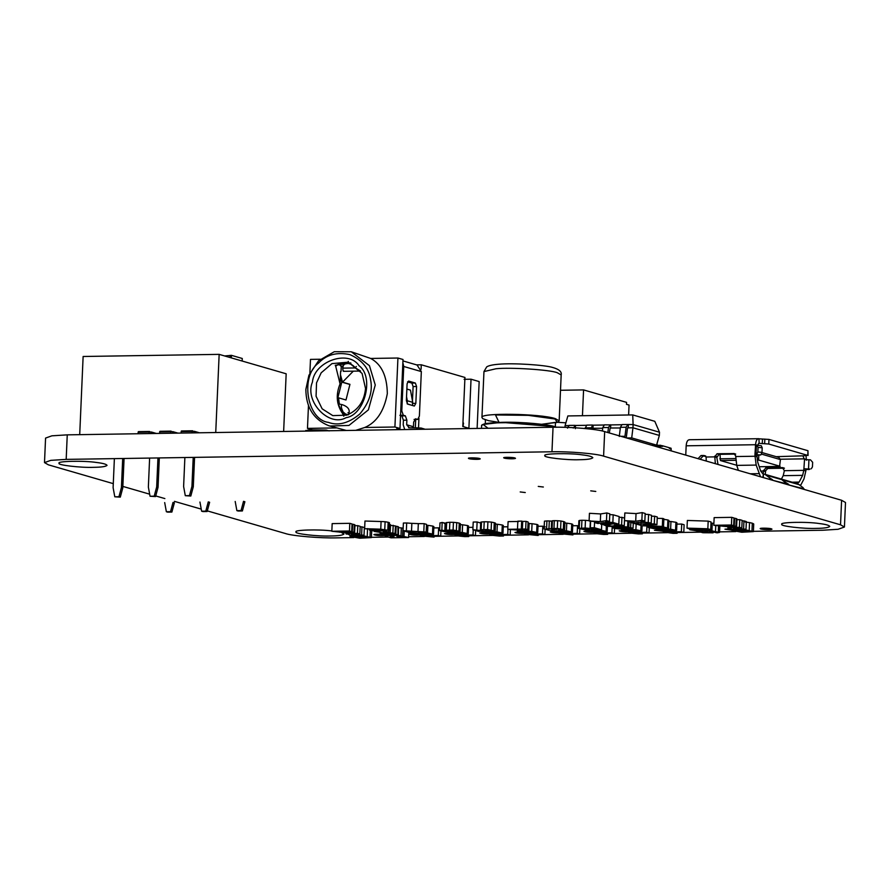 <?xml version="1.0" encoding="UTF-8"?>
<svg xmlns="http://www.w3.org/2000/svg" width="890" height="890" viewBox="0 0 890 890"><rect width="100%" height="100%" fill="white"/><g stroke="black" fill="none" stroke-linecap="round" stroke-linejoin="round"><path stroke-width="1.33" d="M731.013 528.782L733.238 529.428L746.009 529.227L733.427 528.404L741.815 528.015L739.423 527.325L728.131 527.67L731.024 528.582M728.154 527.069L728.476 528.137M736.898 519.704L739.757 519.66L739.423 527.325M739.757 519.66L742.149 520.35L741.815 528.015M742.127 520.906L743.951 520.873L743.617 528.538M743.951 520.873L746.343 521.562L746.009 529.227M693.555 530.028L696.336 530.829L710.71 529.617L707.839 528.782L687.013 528.126L689.706 528.905L704.302 529.261L693.555 530.028L693.599 529.005M707.839 528.782L708.173 521.117L687.347 520.461L687.013 528.126M708.173 521.117L711.043 521.952L710.71 529.617M630.387 522.33L633.313 523.175L639.065 522.263L651.213 522.975L640.889 521.718L644.85 521.128L641.868 520.272L635.705 521.262L624.491 520.617L634.292 521.796L630.387 522.33L630.42 521.607M635.705 521.262L636.038 513.597L624.825 512.952L624.268 525.779L621.598 525L614.211 525.044L618.817 524.199L612.854 522.463L605.489 522.063L609.461 521.484L606.468 520.617L600.316 521.607L589.102 520.962L598.903 522.152L594.998 522.675L597.924 523.52L603.665 522.608L615.802 523.331L610.807 524.255L601.317 523.887L606.646 526.057L624.268 525.779M636.038 513.597L642.202 512.607L641.868 520.272M642.202 512.607L645.183 513.463L644.85 521.128M645.15 514.264L648.587 514.453L648.243 522.119M648.587 514.453L651.547 515.31L651.213 522.975M641.946 525.768L663.54 526.457L641.957 525.678M657.198 518.347L662.672 518.447L662.338 526.112M662.672 518.447L663.873 518.792L663.54 526.457M667.567 529.728L667.533 530.418L660.614 530.184L669.035 529.739L671.839 530.262L667.533 530.418M662.739 529.817L662.705 530.407M661.971 530.963L676.611 530.462L670.615 529.183L662.805 529.072L656.297 529.795L661.971 530.963M656.553 528.76L656.297 529.795M668.902 521.44L670.96 521.518L670.615 529.183M670.96 521.518L675.91 522.274L675.566 529.939M675.91 522.274L676.945 522.797L676.611 530.462M609.995 524.844L605.834 524.588L609.995 524.844M607.57 524.499L607.536 525.222M595.032 521.963L594.998 522.675M600.316 521.607L600.65 513.942L589.436 513.296L589.102 520.962M600.65 513.942L606.813 512.952L606.468 520.617M606.813 512.952L609.795 513.819L609.461 521.484M609.761 514.609L613.188 514.798L612.854 522.463M613.188 514.798L619.151 516.534L618.817 524.199M619.117 517.379L621.943 517.335L621.598 525M621.943 517.335L624.602 518.114M601.362 522.975L600.772 524.221M603.832 522.619L603.776 523.732M606.657 522.786L606.613 523.776M609.227 522.942L609.183 523.988M610.818 523.031L610.807 524.255M612.02 523.109L611.997 523.776M612.754 526.735L612.698 527.904L614.678 528.471L622.355 529.25L626.371 529.194L621.298 528.504L633.046 528.315L630.632 527.614L612.698 527.904M630.854 522.463L630.632 527.614M633.268 523.164L633.046 528.315M626.404 528.426L626.371 529.194M628.763 531.575L628.718 532.543L630.698 533.11L638.375 533.9L642.391 533.833L637.318 533.143L649.066 532.965L646.652 532.264L628.718 532.543M646.919 526.179L646.652 532.264M649.288 527.892L649.066 532.965M667.422 532.676L642.424 533.077L642.391 533.833M598.113 530.818L598.08 531.508L591.171 531.274L599.582 530.818L602.397 531.352L598.08 531.508M593.285 530.896L593.252 531.497M592.529 532.042L607.169 531.553L601.173 530.273L593.352 530.162L586.844 530.874L592.529 532.042M587.111 529.895L586.844 530.874M589.536 528.994L589.48 530.295M593.385 529.383L593.352 530.162M606.346 525.968L606.123 531.03M607.392 526.357L607.169 531.553M551.767 529.405L558.875 529.083L562.013 530.373L564.616 529.784L557.318 528.393L544.057 528.994L544.446 521.173L544.113 528.838L548.696 530.206L553.168 530.462L551.744 529.806M553.213 529.628L553.168 530.462M544.446 521.173L546.927 520.906L546.594 528.571M546.927 520.906L549.297 520.962L548.963 528.627M549.297 520.962L551.845 521.206L551.511 528.871M551.845 521.206L552.434 520.761L552.1 528.426M552.434 520.761L554.303 520.661L553.969 528.326M554.303 520.661L557.652 520.728L557.318 528.393M557.652 520.728L560.956 521.017L560.622 528.682M560.956 521.017L563.659 521.573L563.326 529.239M563.659 521.573L564.95 522.119L564.071 530.129M558.998 529.094L558.976 529.683M556.295 529.027L556.272 529.606M563.392 531.363L563.359 532.053L556.439 531.82L564.861 531.363L567.664 531.897L563.359 532.053M558.553 531.441L558.531 532.042M557.796 532.587L572.437 532.098L566.441 530.818L558.631 530.696L552.111 531.419L557.796 532.587M552.379 530.451L552.111 531.419M553.335 529.628L553.28 530.963M554.815 529.617L554.759 530.841M558.697 529.072L558.631 530.696M564.905 523.075L566.774 523.153L566.441 530.818M566.774 523.153L571.725 523.91L571.391 531.575M571.725 523.91L572.771 524.433L572.437 532.098M515.121 529.828L522.964 530.407L515.121 529.828M528.048 522.964L529.149 523.276L528.816 530.941L524.466 529.683L527.759 529.628L525.678 529.027L507.756 529.305L528.816 530.941M518.914 521.473L508.09 521.64L507.756 529.305M521.306 528.76L521.64 521.095L517.835 521.162L517.502 528.827M521.64 521.095L522.719 521.418L522.385 529.083M522.719 521.418L526.012 521.362L525.678 529.027M526.012 521.362L528.093 521.963L527.759 529.628M537.994 526.302L542.811 526.224L542.477 533.889L524.544 534.178L538.216 535.469L533.143 534.779L544.891 534.59L542.477 533.889M524.588 533.21L524.544 534.178M542.811 526.224L545.225 526.924M545.114 529.528L544.891 534.59M563.248 534.312L538.25 534.701L538.216 535.469M493.939 532.454L493.906 533.143L486.997 532.91L495.407 532.454L498.222 532.976L493.906 533.143M489.111 532.532L489.077 533.132M488.343 533.677L502.984 533.188L496.998 531.909L489.177 531.786L482.669 532.509L488.343 533.677M482.936 531.386L482.669 532.509M483.849 531.397L483.826 532.042M489.255 530.162L489.177 531.786M495.496 524.166L497.332 524.243L496.998 531.909M497.332 524.243L502.283 525L501.949 532.665M502.283 525L503.328 525.523L502.984 533.188M454.123 530.64L454.089 531.274L449.962 530.729L454.412 530.651L455.98 531.13L454.089 531.274M451.619 530.607L451.586 531.208M439.649 530.64L439.983 522.975L442.174 522.452L445.156 523.131L444.822 530.796L441.841 530.117L439.649 530.64L445.712 531.864L460.086 531.419L453.099 530.006L446.035 530.24L449.962 531.363L444.822 530.796M442.174 522.452L441.841 530.117M444.143 523.409L446.246 523.654M445.946 530.696L445.912 531.319M446.635 523.164L446.302 530.829M446.368 522.575L449.851 522.274L449.517 529.939M449.851 522.274L453.433 522.341L453.099 530.006M453.433 522.341L456.726 522.63L456.392 530.295M456.726 522.63L459.251 523.142L458.917 530.807M459.251 523.142L460.419 523.754L460.086 531.419M468.541 527.392L472.979 527.325M455.135 534.3L455.09 535.268L457.071 535.836L464.747 536.614L468.763 536.559L463.69 535.869L475.438 535.68L473.024 534.979L455.09 535.268M473.246 529.828L473.024 534.979M475.661 530.529L475.438 535.68M493.794 535.402L468.796 535.791L468.763 536.559M424.486 533.544L424.452 534.222L417.543 533.989L425.954 533.544L428.769 534.067L424.452 534.222M419.657 533.622L419.635 534.222M418.901 534.768L433.541 534.267L427.545 532.999L419.724 532.876L413.216 533.6L418.901 534.768M413.472 532.665L413.216 533.6M414.44 531.708L414.373 533.132M415.908 531.786L415.853 533.01M419.769 531.931L419.724 532.876M426.499 525.278L427.879 525.334L427.545 532.999M427.879 525.334L432.829 526.09L432.495 533.755M432.829 526.09L433.875 526.602L433.541 534.267M369.461 530.084L371.987 530.818L382.144 529.861L389.119 530.384L380.753 529.194L364.633 528.693L376.681 529.583L369.461 530.084L369.495 529.428M384.769 529.394L385.103 521.729L381.087 521.529L364.967 521.028L364.633 528.693M385.103 521.729L388.151 522.252L387.818 529.917M388.151 522.252L389.453 522.719L389.119 530.384M390.499 525.345L395.416 525.946L395.082 533.611L392.857 532.965L380.086 533.166L391.3 533.8L384.269 534.378L386.672 535.068L397.964 534.723L393.013 533.644L395.082 533.611M393.191 525.3L392.857 532.965M395.405 526.157L396.172 526.246L395.839 533.911M396.172 526.246L397.952 526.591L397.964 534.723M392.79 534.033L391.289 534.267M392.679 533.989L391.3 533.8M343.495 531.92L349.614 532.276L343.562 531.909M347.645 531.82L347.612 532.387M331.837 531.274L332.17 523.609L349.792 523.331L349.459 530.996L331.837 531.274L349.803 533.088L353.953 532.821L353.986 532.22L349.803 531.675L351.695 531.642L349.459 530.996M349.792 523.331L352.028 523.976L351.695 531.642M352.017 524.166L352.618 524.232L352.284 531.897M352.618 524.232L354.32 524.555L353.953 532.821M354.32 524.555L354.287 525.156M349.036 534.779L351.261 535.424L364.032 535.224L351.45 534.389L359.838 534L357.446 533.31L346.154 533.655L349.047 534.567M346.177 533.054L346.499 534.122M354.91 525.69L357.78 525.645L357.446 533.31M357.78 525.645L360.172 526.335L359.838 534M360.15 526.891L361.974 526.858L361.64 534.523M361.974 526.858L364.366 527.559L364.032 535.224M400.767 536.414L402.124 536.803L398.553 536.87L396.706 536.181L400.767 536.414M398.587 536.091L398.553 536.87M394.048 536.581L390.265 536.381L394.048 536.581M391.889 536.292L391.856 536.97M385.993 536.359L390.966 537.805L408.588 537.527L398.409 535.357L387.806 535.546L385.348 535.791L385.993 536.359L385.392 534.701M390.988 535.001L390.966 535.647M393.291 534.968L393.069 535.891M398.509 527.681L398.409 535.357M398.742 527.692L401.323 527.904L400.99 535.569M401.323 527.904L403.159 528.248M404.227 531.041L404.004 536.192M408.822 532.365L408.588 537.527M385.448 532.042L390.187 532.409L383.534 530.874L379.363 530.93L378.851 531.219L379.963 532.12L375.769 530.963L374.178 531.441L382.489 532.732L384.68 532.354L383.256 531.53L385.47 531.586M384.68 532.387L384.725 531.475L384.213 532.609M374.401 530.585L374.178 531.441M378.55 530.195L378.495 531.608M379.096 531.408L379.062 532.075M378.895 530.162L378.851 531.141L378.884 530.162M379.396 530.117L378.851 531.219M381.098 529.962L381.065 530.818M383.579 529.928L383.534 530.874M386.26 530.485L386.227 531.141M388.808 530.395L388.752 531.686M389.086 524.021L390.521 524.744L390.187 532.409M433.819 527.937L438.637 527.859L438.303 535.524L420.369 535.813L434.042 537.104L428.969 536.414L440.717 536.225L438.303 535.524M420.414 534.846L420.369 535.813M438.637 527.859L439.749 528.182M440.939 531.152L440.717 536.225M459.073 535.947L434.075 536.336L434.042 537.104M403.048 530.696L410.023 532.721L414.161 532.654L409.912 531.419L426.199 532.02L403.048 530.696L403.381 523.031L406.685 522.975L406.352 530.64M406.685 522.975L411.848 523.365L411.514 531.03M411.848 523.365L418.322 523.62L417.989 531.286M418.322 523.62L424.152 523.665L423.818 531.33M424.152 523.665L426.532 524.355L426.199 532.02M414.195 531.697L414.161 532.654M459.218 532.999L459.184 533.677L452.265 533.444L460.686 532.999L463.49 533.522L459.184 533.677M454.378 533.077L454.356 533.677M453.622 534.222L468.262 533.733L462.266 532.454L454.456 532.331L447.937 533.054L453.622 534.222M448.204 531.998L447.937 533.054M449.127 532.031L449.094 532.587M460.386 524.7L462.6 524.788L462.266 532.454M462.6 524.788L467.55 525.545L467.217 533.21M467.55 525.545L468.596 526.068L468.262 533.733M503.262 526.847L507.856 526.78M489.867 533.755L489.823 534.723L491.803 535.291L499.468 536.069L503.484 536.014L498.422 535.324L510.17 535.135L507.745 534.434L489.823 534.723M507.968 529.372L507.745 534.434M510.393 529.951L510.17 535.135M528.527 534.857L503.518 535.246L503.484 536.014M472.879 529.717L478.542 531.363L488.777 531.43L484.883 530.507L486.719 530.106L490.969 530.395L489.711 530.774L492.671 531.464L495.096 531.085L487.575 529.483L480.656 529.717L483.47 530.785L472.879 529.717L473.213 522.052L477.118 521.985L476.784 529.65M477.118 521.985L480.956 523.109M480.645 530.173L480.622 530.774M481.479 522.686L481.145 530.351M480.989 522.052L484.205 521.751L483.871 529.417M484.205 521.751L487.909 521.818L487.575 529.483M487.909 521.818L491.48 522.119L491.147 529.784M491.48 522.119L494.262 522.675L493.928 530.34M494.262 522.675L495.385 523.097L495.096 531.085M489.734 530.195L489.711 530.774M485.929 530.129L485.907 530.696M487.375 530.106L487.342 530.829M488.832 530.14L488.777 531.43M528.66 531.909L528.638 532.598L521.718 532.365L530.129 531.909L532.943 532.442L528.638 532.598M523.832 531.986L523.809 532.587M523.075 533.132L537.716 532.643L531.719 531.363L523.91 531.241L517.39 531.964L523.075 533.132M517.68 530.485L517.39 531.964M518.592 530.551L518.547 531.497M520.06 530.663L520.038 531.375M529.138 523.587L532.053 523.698L531.719 531.363M532.053 523.698L537.004 524.455L536.67 532.12M537.004 524.455L538.049 524.978L537.716 532.643M572.715 525.756L577.532 525.69L577.198 533.355L559.276 533.633L572.938 534.923L567.865 534.234L579.613 534.056L577.198 533.355M559.309 532.665L559.276 533.633M577.532 525.69L578.656 526.012M579.835 528.983L579.613 534.056M597.969 533.766L572.971 534.156L572.938 534.923M363.187 536.392L366.224 537.315L362.664 537.538L355.566 537.059L356.122 536.592L352.629 535.869L350.037 536.481L359.782 538.216L371.408 537.593L362.909 535.669L355.399 535.791L359.504 536.981L363.165 536.915M367.57 528.571L367.236 536.236M370.262 530.318L369.984 536.848M371.742 529.928L371.408 537.593M350.549 535.213L350.037 536.481M356.156 536.003L356.122 536.592M358.247 536.614L358.214 537.449M362.697 536.926L362.664 537.538M594.042 532.12L593.997 533.088L595.977 533.655L603.654 534.445L607.67 534.378L602.597 533.689L614.345 533.51L611.919 532.81L593.997 533.088M612.187 526.724L611.919 532.81M614.567 528.438L614.345 533.51M632.701 533.221L607.703 533.611L607.67 534.378M594.576 521.941L594.331 527.703L590.337 527.77L594.064 528.849L585.131 528.004L578.544 528.426L585.275 529.828L589.013 529.928L584.14 528.615L601.495 529.784L594.331 527.703M601.718 524.622L601.495 529.784M589.058 528.949L589.013 529.928M578.889 520.761L579.59 520.416L578.889 520.761L578.544 528.426L579.256 528.082L579.59 520.416L581.927 520.261L581.593 527.926M581.927 520.261L585.464 520.339L585.131 528.004M585.464 520.339L589.113 520.65M590.359 520.772L590.026 528.438M590.615 521.407L590.337 527.77M632.835 530.273L632.812 530.963L625.893 530.729L634.314 530.284L637.118 530.807L632.812 530.963M628.006 530.351L627.984 530.952M627.25 531.497L641.89 531.007L635.894 529.728L628.084 529.617L621.565 530.34L627.25 531.497M621.843 529.172L621.565 530.34M622.755 529.25L622.722 529.873M628.129 528.393L628.084 529.617M636.15 523.999L635.894 529.728M641.067 525.423L640.845 530.485M642.113 525.812L641.89 531.007M607.225 526.313L628.818 527.002L607.236 526.046M627.839 521.473L627.617 526.646M629.052 521.54L628.818 527.002M676.89 524.132L681.707 524.054L681.373 531.719L663.451 531.998L673.096 533.355L677.112 533.288L672.039 532.598L683.787 532.42L681.373 531.719M663.495 531.03L663.451 531.998M681.707 524.054L684.121 524.755L683.787 532.42M677.145 532.52L677.112 533.288M659.557 527.403L659.523 528.093L652.604 527.859L661.025 527.414L663.829 527.937L659.523 528.093M654.729 527.492L654.695 528.093M653.961 528.638L668.601 528.137L662.605 526.869L654.795 526.747L648.276 527.47L653.961 528.638M648.554 526.212L648.276 527.47M649.477 526.224L649.444 527.002M650.946 526.246L650.924 526.88M662.939 519.204L667.901 519.96L667.556 527.625M667.901 519.96L668.935 520.472L668.601 528.137M633.936 523.353L642.013 525.69L646.363 525.623L643.648 524.844L656.931 524.633L654.272 523.865L641 524.065L633.947 523.075M638.33 522.374L638.286 523.287M641.067 522.374L641 524.065M651.513 516.245L654.606 516.2L654.272 523.865M654.606 516.2L657.265 516.968L656.931 524.633M646.396 524.8L646.363 525.623M697.248 531.096L702.922 532.743L713.146 532.81L709.252 531.886L711.099 531.486L715.337 531.775L714.091 532.153L717.04 532.843L719.465 532.465L711.944 530.863L705.025 531.096L707.85 532.164L697.259 530.751M701.187 530.418L701.153 531.03M705.025 531.541L704.991 532.142M705.069 530.084L705.514 531.719M708.295 529.817L708.251 530.796M710.999 523.153L712.278 523.198L711.944 530.863M712.278 523.198L713.902 523.298M715.749 525.845L715.527 531.163M718.553 525.946L718.297 531.719M719.698 525.934L719.465 532.465M714.114 531.575L714.091 532.153M710.298 531.508L710.276 532.075M711.744 531.486L711.722 532.209M713.202 531.519L713.146 532.81M745.164 530.407L748.212 531.33L744.641 531.553L737.554 531.074L738.099 530.607L734.606 529.884L732.014 530.496L741.77 532.231L753.385 531.608L744.885 529.683L737.376 529.806L741.481 530.985L745.141 530.93M745.219 522.018L749.547 522.586L749.213 530.251M749.547 522.586L752.295 523.198L751.961 530.863M752.295 523.198L753.719 523.943L753.385 531.608M732.526 529.227L732.014 530.496M738.133 530.017L738.099 530.607M740.224 530.629L740.191 531.464M744.674 530.941L744.641 531.553M725.484 525.934L731.591 526.279L725.539 525.923M729.622 525.834L729.6 526.402M713.813 525.289L714.147 517.624L731.769 517.346L731.435 525.011L713.813 525.289L731.78 527.103L735.93 526.824L735.963 526.235L731.78 525.69L733.672 525.656L731.435 525.011M731.769 517.346L734.005 517.991L733.672 525.656M733.994 518.18L734.595 518.247L734.261 525.912M734.595 518.247L736.297 518.57L735.93 526.824M736.297 518.57L736.264 519.159M385.203 535.469C380.241 535.891 376.492 535.624 373.956 534.69C373.055 533.956 383.056 534.111 385.125 534.857L385.236 534.89M93.595 467.328C81.268 467.884 56.582 465.036 59.174 463.245C56.026 461.154 84.116 460.497 96.487 462.477C102.784 463.223 106.299 464.168 107.045 465.337C105.899 466.571 101.415 467.239 93.595 467.328M455.135 534.456C450.095 534.734 446.535 534.445 444.466 533.577L447.982 533.088M420.414 534.923C415.43 535.335 411.692 535.068 409.211 534.134L413.26 533.644M524.577 533.444C519.771 533.555 516.567 533.232 514.976 532.476L517.446 532.009M771.385 528.805L771.986 529.149C771.652 530.062 760.427 529.583 760.216 528.638C759.315 527.892 769.316 528.059 771.385 528.805M579.39 459.718C567.064 460.264 542.366 457.427 544.958 455.636C541.821 453.544 569.912 452.888 582.283 454.868C588.579 455.602 592.095 456.559 592.829 457.716C591.683 458.962 587.2 459.629 579.39 459.718M514.898 457.961L515.499 458.305C515.165 459.218 503.94 458.739 503.729 457.794C502.828 457.06 512.829 457.215 514.898 457.961M695.947 530.718L689.706 529.739L693.588 529.239M489.856 533.956C484.894 534.145 481.523 533.833 479.721 533.032L482.714 532.543M594.031 532.331C589.08 532.509 585.72 532.198 583.94 531.397L586.888 530.907M628.752 531.808C623.957 531.92 620.775 531.597 619.195 530.841L625.681 530.418M663.484 531.286L654.45 530.295L656.375 529.85M816.319 528.382C803.993 528.938 779.295 526.09 781.887 524.299C778.75 522.207 806.841 521.551 819.212 523.531C825.508 524.277 829.024 525.222 829.758 526.391C828.612 527.625 824.129 528.293 816.319 528.382M479.643 458.517L480.244 458.851C479.91 459.774 468.685 459.296 468.474 458.339C467.573 457.605 477.574 457.772 479.643 458.517M559.298 532.91C554.681 532.965 551.655 532.643 550.231 531.92L552.201 531.486M732.003 530.184L724.961 529.183L731.013 528.738M341.671 532.654L343.974 534C342.828 535.246 338.345 535.902 330.524 535.991C318.197 536.548 293.511 533.7 296.103 531.909C293.211 529.973 318.542 529.127 331.848 530.952M338.445 531.909L340.191 532.264M753.396 531.33L822.749 530.24L838.113 529.272L844.432 527.025L840.527 524.8L603.598 456.136C596.767 453.678 568.376 451.286 551.967 451.775L66.183 459.385L50.808 460.353L44.5 462.6L48.405 464.836L113.275 483.637M122.853 486.407L149.665 494.173M155.728 495.941L164.861 498.578M174.429 501.359L201.24 509.125M207.314 510.882L285.334 533.499C292.154 535.947 320.545 538.35 336.954 537.86L353.764 537.593M44.5 462.6L45.568 438.08L51.887 435.822L67.251 434.854L66.183 459.385M844.432 527.025L845.5 502.494L841.595 500.269L604.666 431.606C597.846 429.147 569.455 426.755 553.046 427.245L67.251 434.854M371.419 537.315L388.385 537.048M408.632 536.737L424.341 536.492M677.145 532.532L700.908 532.153M713.19 531.964L714.091 531.953M719.587 531.864L735.752 531.608M79.711 434.665L83.126 356.49L219.151 354.365L286.168 373.789L283.643 431.461M215.736 432.529L219.151 354.365M207.136 511.516L205.79 511.127L208.271 501.893L209.628 502.283L207.136 511.516L202.976 511.583L201.618 511.194L199.939 502.027M205.79 511.127L201.618 511.194M149.62 458.072L148.363 487.075L150.043 496.242L154.204 496.175L156.685 486.941L157.953 457.95M150.043 496.242L155.561 496.564L158.042 487.342L159.321 457.927M156.685 486.941L158.042 487.342M242.392 510.96L241.045 510.571L243.526 501.337L244.884 501.738L242.392 510.96L238.231 511.027L236.874 510.638L235.194 501.471M241.045 510.571L236.874 510.638M184.875 457.527L183.618 486.519L185.298 495.686L189.459 495.619L191.94 486.396L193.297 486.786L194.576 457.371M185.298 495.686L190.816 496.019L193.297 486.786M191.94 486.396L193.208 457.393M114.376 458.628L113.108 487.631L114.788 496.798L118.949 496.731L121.429 487.498L122.698 458.495M114.788 496.798L120.306 497.121L122.787 487.887L124.066 458.472M121.429 487.498L122.787 487.887M171.881 512.073L170.535 511.672L173.016 502.45L174.373 502.839L171.881 512.073L167.72 512.139L166.363 511.739L164.683 502.572M170.535 511.672L166.363 511.739M154.204 496.175L155.561 496.564M189.459 495.619L190.816 496.019M118.949 496.731L120.306 497.121M224.647 355.955L231.456 355.344L242.28 358.481L242.169 361.04M229.998 357.502L230.098 355.366M231.344 357.891L231.456 355.344M342.917 366.168L340.725 365.979M343.929 362.831L342.739 368.137C342.95 370.896 343.273 371.842 343.707 370.963M343.418 371.319L360.572 371.052L355.199 367.759C353.274 365.2 350.638 363.732 347.3 363.376L347.634 362.72M400.756 410.957L401.791 410.935L403.737 366.48L402.87 362.686M402.947 360.917L417.032 365L421.337 371.575L419.39 416.042L417.766 419.413L414.518 419.424M342.728 367.959C342.739 365.367 344.263 363.832 347.3 363.376L348.324 361.396M401.791 410.935L403.315 415.263L405.351 415.853L406.875 420.169L406.674 424.775L413.438 426.733L413.65 422.138L415.508 418.79L417.532 419.379L414.061 419.435M415.83 403.359L414.351 406.04L407.576 404.071L406.363 400.611L407.097 383.757L408.577 381.076L415.352 383.045L416.576 386.494L415.83 403.359L412.37 403.415M403.315 415.263L399.855 415.319L401.88 415.897L403.404 420.225L403.203 424.819L404.728 429.57M407.52 381.832L411.881 383.089L413.105 386.549L412.471 401.001M413.438 426.733L413.55 427.723M406.674 424.775L409.322 427.79L408.588 427.701M409.322 427.79L421.081 428.023L425.142 429.247M329.79 426.021L348.936 425.453L368.393 409.856L375.257 384.981L369.45 365.69L351.305 351.784L334.317 351.695L318.531 360.817L308.919 375.257L305.849 389.442C306.06 407.498 313.692 419.579 328.755 425.698L346.388 430.482M355.766 430.337L364.789 427.478C376.537 422.472 384.046 411.202 387.317 393.658C387.05 375.992 381.51 364.255 370.685 358.447L397.93 358.025L403.003 359.493L399.988 428.479L394.915 427.011L397.93 358.025M351.305 351.784L370.685 358.447M328.343 422.361C338.256 426.032 348.747 423.24 359.805 413.995C369.261 402.77 372.877 391.478 370.652 380.141C369.116 368.616 362.252 360.127 350.048 354.654C336.999 351.828 326.508 354.609 318.587 363.031C299.808 376.236 306.983 419.824 328.343 422.361M350.949 363.131L338.389 364.155L335.708 366.257L335.252 365.289L350.827 363.087M338.467 401.802L337.788 401.601L337.633 398.62L338.311 398.82L339.335 404.06L338.556 397.83L345.999 399.988L349.948 384.324L342.505 382.166L353.297 371.163M346.077 417.688C328.922 427.478 304.213 401.323 312.434 382.077C314.237 361.296 348.502 349.303 359.082 365.757C374.423 376.748 364.867 414.907 346.077 417.688M365.534 388.507C364.244 401.524 357.98 410.412 346.733 415.163L332.804 415.63L322.136 408.81L316.072 396.239L316.529 382.867L321.168 372.821L331.959 363.621L348.29 362.174L362.085 373.422L365.534 388.507M343.362 414.562L342.005 411.013L344.686 414.94L343.329 414.551C336.542 405.451 335.452 395.238 340.069 383.901L335.708 366.257M342.005 411.013L345.543 414.028L348.29 414.851C350.593 410.312 348.624 406.93 342.372 404.716M347.957 412.738L349.025 412.637M339.335 404.06L342.316 404.716M350.293 362.864L335.252 365.289M464.102 379.318L471.032 379.207L479.165 381.565L477.118 428.435M462.822 425.921L463.434 425.987L462.811 426.266M462.822 426.11L463.534 423.551L463 421.905M412.17 405.406L407.164 403.826L407.297 400.767L412.715 402.336L410.479 390.109L406.864 389.064M412.582 405.395L412.715 402.336M306.182 430.693L307.962 430.148L307.918 431.083M316.484 430.015L307.962 430.148M471.032 379.207L468.897 428.268L462.8 426.499L464.947 377.449L421.282 364.789L416.565 364.867M407.297 400.767L406.53 396.595M418.534 427.701L418.945 418.255M421.081 369.305L421.282 364.789M415.708 419.446L415.341 427.701M400.6 429.636L396.795 428.524L399.988 428.479M394.915 427.011L364.789 427.478M336.376 427.923L307.473 428.379L308.463 405.762M309.887 373.021L310.488 359.393L320.267 359.237M307.473 428.379L312.546 429.848L326.252 430.093L329.166 430.938M339.546 363.765L339.502 364.778L341.259 366.502L342.861 366.48M340.614 371.419L340.069 383.901M337.811 402.903L343.785 416.231M337.788 401.601L338.289 402.903M340.447 375.224L341.793 382.11L337.633 398.62M342.505 382.166L340.47 374.712M341.259 366.502L341.037 371.408M341.882 404.794C340.903 405.718 341.215 407.865 342.806 411.247M338.311 398.82L338.556 397.83M660.769 445.278L657.076 445.334L662.271 445.69L662.549 446.469L660.814 445.968L660.736 447.826L660.814 445.968L662.549 446.469L662.572 445.779L669.347 447.737L669.313 448.426L671.038 448.927L670.96 450.818L671.038 448.927L669.313 448.426L669.647 447.826L669.313 448.426M657.12 445.935L660.514 445.879L660.436 447.692M671.26 450.907L671.071 448.237L669.647 447.826M138.028 433.742L138.428 431.65L149.531 431.472L151.222 432.662L151.256 431.973L156.384 433.463M149.131 433.575L149.197 432.073L138.095 432.251L138.428 431.65M149.197 432.073L149.531 431.472L149.197 432.073M181.059 433.074L181.46 430.971L192.563 430.793L194.254 431.984L194.287 431.294L199.416 432.785M192.162 432.896L192.229 431.405L181.115 431.572L181.46 430.971M192.229 431.405L192.563 430.793L192.229 431.405M159.544 433.408L159.944 431.305L171.047 431.138L172.738 432.329L172.771 431.639L177.9 433.118M170.646 433.23L170.713 431.739L159.61 431.906L159.944 431.305L171.002 431.127M170.713 431.739L171.047 431.138L170.713 431.739M520.205 491.947L525.278 492.548L520.205 491.947M590.715 490.846L595.788 491.447L590.715 490.846M538.261 486.418L543.345 487.019L538.261 486.418M628.618 414.985L629.052 405.061L626.471 404.316L626.56 402.369L583.573 389.909L560.5 390.276M583.573 389.909L582.449 415.708M720.01 454.323L720.433 460.553L736.698 465.259M779.584 466.405L780.419 459.585L761.595 454.134M758.814 455.202L758.603 460.052L780.13 466.293M758.603 460.052L757.234 459.919M761.985 452.554L778.783 457.416L780.419 459.585M762.841 477.441L763.42 474.103L763.275 477.574M718.019 464.458L716.839 457.46L714.803 456.87L715.36 463.679M706.237 461.042L706.115 457.015L703.768 455.491L700.997 455.535L698.083 458.673M765.3 474.415L765.611 470.799L767.792 468.463L784.446 468.207L782.966 467.695M760.672 471.044L763.542 470.999L763.108 474.059M802.88 455.88L807.764 455.313L807.964 450.718L808.076 455.491L768.771 444.021L758.703 443.309L757.59 445.311L755.566 444.722L686.157 445.812C686.535 441.707 687.647 439.705 689.505 439.793M685.756 455.101L686.168 445.812M704.502 455.591L705.803 456.08L703.022 456.125L700.119 459.262L698.083 458.65M738.389 470.354L736.731 465.392L735.663 455.758L733.683 453.488L735.707 454.078L719.053 454.345L716.839 457.46M734.228 453.566L717.029 453.755L714.803 456.87L706.115 457.015M762.986 474.047L760.627 470.921L757.779 462.355L757.09 456.837L755.054 456.247L756.166 465.081L760.505 476.762M759.181 443.443L758.914 438.703C757.056 438.614 755.933 440.617 755.566 444.722L754.954 454.69L756.978 455.28L757.09 456.837M756.978 455.28L760.861 454.901L754.954 454.69L755.054 456.247L735.63 456.548M758.914 438.703L689.094 439.738M759.381 438.848L768.971 439.415L807.964 450.718M765.578 471.589L763.542 470.999L765.767 467.873L782.421 467.617L784.368 470.676L803.803 470.365L804.504 459.607L802.925 455.869M780.241 459.229L804.304 458.851L806.329 459.44L806.051 455.758M806.529 460.197L806.329 459.44M810.078 469.041L804.093 468.808L806.129 469.397L805.828 470.955L803.981 478.942L800.466 485.662M784.368 470.676L783.211 475.661L802.647 475.36L803.803 470.365L805.828 470.955M802.647 475.36L799.131 482.08L796.561 483.771M783.211 475.661L781.42 479.087M786.193 482.825L781.186 479.02L798.041 483.904L803.091 487.664L803.659 488.744L788.518 484.883M803.336 489.177L803.948 488.732L803.57 489.244M786.226 482.781L788.84 484.449M769.049 479.243L769.917 478.052L764.877 474.292L781.053 478.976L786.671 483.815L772.197 480.155M764.877 474.292L763.42 474.103M786.348 484.26L786.949 483.815L786.582 484.327M769.917 478.052L772.52 479.721M756.711 454.467L757.846 451.964L758.046 447.37L757.112 445.267L755.354 445.49M757.846 451.964L761.996 452.387L762.196 447.792L758.046 447.37M761.996 452.387L760.861 454.901M761.261 445.701L757.112 445.267L761.261 445.701L762.196 447.792M804.504 459.607L810.479 459.841L812.648 462.288L812.448 466.894L811.291 468.774M809.155 469.542L806.129 469.397M602.708 428.257L592.54 428.279L592.162 429.303M585.086 428.524L586.766 425.12L592.451 425.031L593.118 425.186L592.985 428.413M590.693 429.114L592.684 425.064M620.341 427.979L610.173 428.001L609.305 432.952M602.363 431.016L602.786 427.601L604.388 424.841L610.751 424.908L610.607 428.135M607.859 432.529L608.482 427.512L610.306 424.786M620.675 436.3L624.969 436.356L626.104 427.233L627.94 424.508L633.102 424.563L632.957 427.779L627.584 427.868L628.24 427.856L627.483 428.19L626.26 437.858M624.68 436.823L621.487 436.411M619.284 436.445L620.419 427.322L622.021 424.563L627.94 424.508M628.373 424.63L628.24 427.856M573.227 428.057L575.496 425.464L575.352 428.68M567.542 428.146L569.133 425.398L575.062 425.342M657.02 443.587L657.332 446.291L661.292 448.07M655.696 446.391L655.641 445.134M632.723 414.918L654.795 421.315L659.501 432.217L633.102 424.563L632.723 414.918L567.865 415.942L565.083 425.631L568.632 425.576M575.496 425.464L586.265 425.298M593.118 425.186L603.887 425.02M610.751 424.908L621.52 424.741M565.083 425.631L565.017 427.322M659.501 432.217L659.356 435.433L632.957 427.779L631.711 437.913L626.727 437.991M651.58 445.2L656.575 445.122L631.711 437.913M656.575 445.122L659.356 435.433M737.51 528.082L737.487 528.638M611.308 523.064L611.274 523.899M381.087 521.529L380.753 529.194M402.914 528.193L402.58 535.858M553.046 427.245L551.967 451.775M604.666 431.606L603.598 456.136M841.595 500.269L840.527 524.8M339.602 364.878L339.657 363.732M356.345 366.457L355.199 367.759M355.31 367.937L342.739 368.137M403.737 366.48L421.337 371.575M413.105 386.549L416.576 386.494M411.881 383.089L415.352 383.045M416.954 427.678L416.876 429.38M403.404 420.225L406.875 420.169M401.88 415.897L405.351 415.853M421.026 429.314L421.081 428.023M349.915 384.469L341.793 382.11M565.895 422.828L557.574 422.305M779.685 466.416L759.237 466.738L779.774 466.405M720.433 460.553L735.719 460.308M719.821 458.817L735.607 458.572M703.022 456.125L700.997 455.535M716.873 456.67L714.837 456.08M719.053 454.345L717.029 453.755M762.274 443.709L762.485 439.104M764.644 443.665L764.844 439.07M768.771 444.021L768.971 439.415M776.225 456.681L803.403 455.814M765.767 467.873L767.792 468.463M763.587 470.209L765.611 470.799M750.214 473.792L759.014 473.647M736.731 465.392L756.166 465.081M792.133 482.191L799.131 482.08M799.921 484.928L783.067 480.044M782.922 479.999L766.746 475.316M756.01 454.612L756.411 445.412M808.932 459.73L808.532 468.93M585.164 427.868L590.86 427.779M602.786 427.601L608.482 427.512M620.419 427.322L626.104 427.233M653.805 445.846L655.663 445.812M555.616 427.211L554.893 427C539.941 421.993 479.41 421.003 481.59 425.854L481.479 428.368M554.592 426.622L501.471 422.338L483.081 424.452L488.02 428.257M481.946 417.455C479.777 412.615 540.308 413.594 555.26 418.6L559.165 420.825L558.208 422.005L541.687 424.274L557.474 422.316L554.926 418.99L528.282 415.352L495.496 414.963L499.056 422.405L488.488 420.659L482.725 418.656L481.946 417.455L483.96 371.575L486.697 366.891C488.588 365.634 492.426 364.767 498.2 364.277C513.519 362.797 545.259 365.078 552.69 367.47C559.12 369.272 561.946 371.764 561.167 374.946L557.262 372.721C550.142 369.773 510.37 367.192 496.008 368.749L483.96 371.575M727.92 527.058L727.886 527.848M656.308 528.749L656.264 529.695M600.783 523.075L600.739 524.121M610.774 523.031L610.729 524.121M586.855 529.895L586.81 530.785M551.667 521.017L551.333 528.682M564.95 522.174L564.616 529.839M552.134 530.44L552.089 531.33M482.68 531.386L482.636 532.42M445.99 522.819L445.656 530.485M439.972 522.908L439.638 530.574M413.227 532.665L413.194 533.499M398.542 526.88L398.208 534.545M354.954 524.889L354.62 532.554M345.943 533.043L345.91 533.833M385.236 534.656L385.181 535.969M392.902 534.979L392.868 535.691M374.156 530.618L374.123 531.33M447.959 531.986L447.915 532.965M480.7 522.285L480.366 529.951M495.53 523.276L495.196 530.941M517.424 530.462L517.368 531.875M350.07 535.079L350.015 536.37M578.889 520.728L578.556 528.393M621.587 529.127L621.543 530.24M648.309 526.201L648.254 527.37M704.791 530.117L704.735 531.33M719.854 525.923L719.576 532.32M732.047 529.083L731.992 530.384M736.931 518.892L736.597 526.557M305.771 431.116L305.793 430.471M149.487 431.472L138.384 431.639M192.518 430.793L181.415 430.971M554.648 426.633C550.22 424.741 522.641 421.715 502.772 422.305C481.69 423.05 483.526 424.641 482.525 424.686L481.59 425.854M484.405 424.174C485.484 425.097 485.896 419.268 484.605 419.379M556.35 422.505C555.226 421.537 554.915 427.556 556.139 427.311M559.165 420.825L561.167 374.946"/></g></svg>
